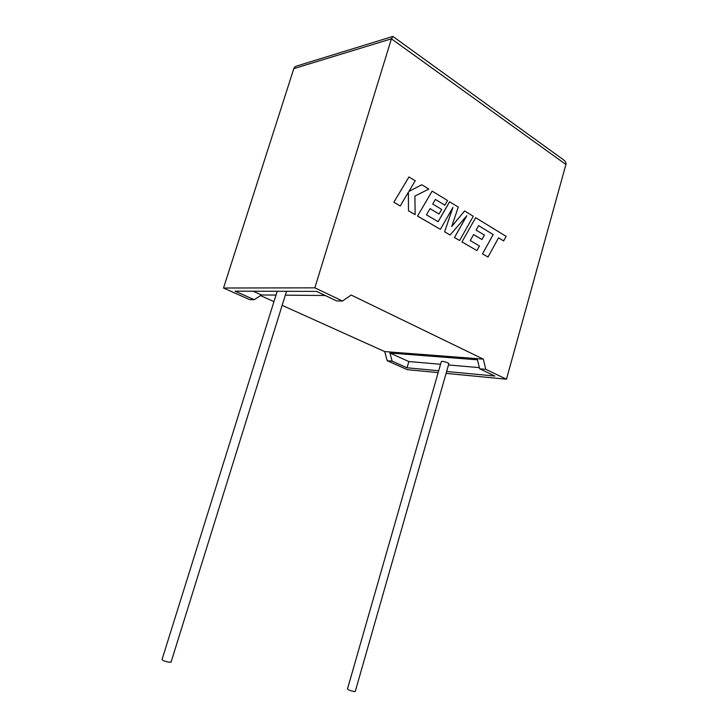<?xml version="1.0" encoding="UTF-8"?>
<svg xmlns="http://www.w3.org/2000/svg" width="728" height="728" viewBox="0 0 728 728"><rect width="100%" height="100%" fill="white"/><g stroke="black" fill="none" stroke-linecap="round" stroke-linejoin="round"><path stroke-width="1.09" d="M448.839 363.727L447.811 362.808C444.28 361.461 442.114 361.061 441.314 361.607L347.493 688.906C347.911 689.771 350.05 690.635 353.899 691.518L355.3 691.354M171.135 661.916L168.796 662.171C164.437 661.233 162.198 660.305 162.08 659.386L277.186 291.291M282.164 305.351L384.702 351.588L387.187 360.706L392.137 361.143L407.025 367.776L438.693 370.752M387.187 360.706L407.361 369.669L438.156 372.627M446.619 371.498L494.885 376.03L479.661 368.805L485.794 369.342L506.47 379.197L446.082 373.391M506.47 379.197L565.911 164.501C566.32 162.981 565.601 161.48 563.745 159.996L392.92 36.455L391.418 38.821L314.842 287.842L342.506 301.028L351.16 295.031L483.328 359.141L485.794 369.342M392.447 36.573L298.116 65.602C295.732 66.102 294.303 67.112 293.812 68.623L223.514 288.015L249.631 299.618L254.227 299.681L261.47 294.967L275.994 295.086M273.946 301.647L260.515 295.586M392.137 361.143L389.926 352.998L477.468 359.814L479.661 368.805M389.926 352.998L408.845 361.543L407.025 367.776M408.845 361.543L440.549 364.282M448.484 364.965L479.37 367.631M325.17 295.495L285.331 295.168M253.162 291.218L261.47 294.967M342.506 301.028L336.645 300.937L316.544 291.4L235.117 291.164L254.227 299.681M314.842 287.842L223.514 288.015M384.702 351.588L483.328 359.141M421.785 184.757L408.881 191.446L415.233 180.753L408.963 176.94L393.839 202.257L400.245 205.96L408.399 192.201L408.472 210.774L415.142 214.642L414.905 196.096L428.828 189.062L421.785 184.757L408.899 191.428M409 176.94L393.839 202.257M393.875 202.257L400.245 205.96M408.372 192.265L408.472 210.774M408.499 210.774L415.142 214.642M452.852 207.58L444.599 231.813L450.068 234.989L466.83 215.734L454.481 237.537L459.605 240.513L473.291 216.262L464.573 210.956L451.724 226.481M464.61 210.956L451.697 226.554L458.276 207.08L449.576 201.783L438.11 221.694M449.613 201.783L438.138 221.712L426.453 214.842L430.048 208.636L439.057 214.005L430.03 208.654M439.057 214.005L441.687 209.437L432.705 204.04L435.399 199.454L444.854 205.205L447.565 200.528L432.132 191.109L417.526 216.052L440.385 229.329L452.943 207.425L444.599 231.813M435.399 199.454L444.89 205.205M432.168 191.109L417.526 216.052M417.563 216.043L440.385 229.329M450.104 234.989L444.635 231.804M466.73 215.852L454.445 237.537L459.605 240.513M481.945 239.521L484.402 235.089L476.094 230.094L478.615 225.635L493.165 234.562L482.491 253.863L487.978 257.039L498.553 237.81L503.621 240.904L506.142 236.354L475.648 217.699L461.971 241.924L476.895 250.587L479.434 245.982L470.243 240.577L473.61 234.562L481.945 239.521L473.591 234.58M478.615 225.635L493.165 234.562M493.202 234.562L482.491 253.863M482.528 253.863L487.978 257.039M498.553 237.81L503.658 240.895M475.648 217.699L461.971 241.924M462.007 241.914L476.895 250.587M565.911 164.501L391.418 38.821L293.812 68.623M355.246 691.518L448.894 363.545M171.053 662.18L286.532 291.309"/></g></svg>
